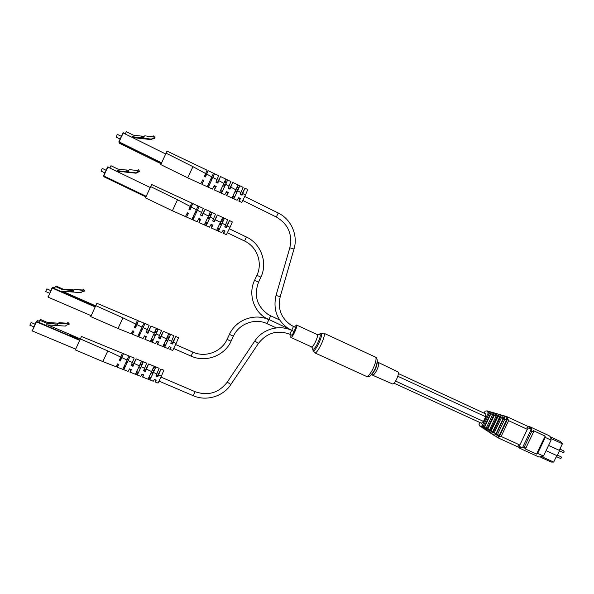 <?xml version="1.0" encoding="UTF-8"?>
<svg xmlns="http://www.w3.org/2000/svg" width="594" height="594" viewBox="0 0 594 594"><rect width="100%" height="100%" fill="white"/><g stroke="black" fill="none" stroke-linecap="round" stroke-linejoin="round"><path stroke-width="0.89" d="M397.713 371.792L397.787 371.829C400.297 372.802 394.498 385.276 392.226 383.806L392.166 383.776M294.542 326.826L296.54 325.022C298.173 325.579 292.196 338.483 290.808 337.407L290.897 334.749M398.344 373.544L485.773 413.914L485.654 416.758L483.457 421.406L481.43 423.21L393.933 383.137M560.721 447.319L559.57 450.49M557.075 455.717L555.435 458.427M528.148 426.514L529.818 426.73L548.915 435.602C550.237 436.278 550.957 437.778 551.084 440.109L543.495 456.073L539.003 457.046L519.839 448.322L518.636 447.215M550.178 436.739L560.61 441.58L562.392 443.807L559.281 450.341L548.566 445.403M562.392 443.807L550.876 438.461M556.786 455.583L553.69 462.095L542.188 456.845M551.084 440.109L545.255 437.414L545.121 436.085L533.405 430.657L533.523 431.979L525.89 448.039L524.821 448.722L536.568 454.083L537.652 453.408L543.495 456.073M505.449 416.439L506.86 416.632L529.603 427.19L531.229 429.351L527.027 427.405L527.309 429.336L508.613 420.678L501.128 436.464L497.23 437.459L496.213 436.538M506.86 416.632L508.613 420.678M531.229 429.351L522.445 447.846L520.047 447.861L497.23 437.459M522.445 447.846L518.235 445.923L519.861 445.017L501.128 436.464M527.309 429.336L519.861 445.017M501.343 417.849L494.29 432.729L490.852 433.308L492.389 434.318L496.012 433.672L503.177 418.562L501.321 414.998L499.554 414.486L501.343 417.849L503.177 418.562M494.29 432.729L496.012 433.672M490.852 433.308L490.221 432.662M501.997 415.362L502.873 415.444C504.061 415.852 504.7 417.099 504.789 419.186L497.527 434.504L493.74 435.202L493.146 434.615M493.74 435.202L495.255 436.196L499.227 435.432L506.6 419.891C506.519 417.693 505.858 416.379 504.61 415.949L502.873 415.444M497.527 434.504L499.227 435.432M498.611 414.419L499.554 414.486M504.789 419.186L506.6 419.891M495.121 434.221L495.953 434.697L504.002 417.723L503.059 417.448M495.188 434.192L495.953 434.697M503.007 417.218L504.002 417.723M497.958 416.55L491.119 430.984L488.016 431.452L489.404 432.358L492.671 431.845L499.613 417.181L497.891 414.003L496.294 413.535L497.958 416.55L499.613 417.181M491.119 430.984L492.671 431.845M488.016 431.452L487.37 430.761M495.314 413.491L496.294 413.535M492.047 432.224L493.05 432.788L500.645 416.75L499.532 416.424M492.122 432.18L493.05 432.788M499.48 416.149L500.645 416.75M494.379 415.184L487.771 429.135L485.016 429.484L486.516 430.472L489.449 430.063L496.176 415.867L494.579 413.038L492.849 412.54L494.379 415.184L496.176 415.867M487.771 429.135L489.449 430.063M485.016 429.484L484.392 428.801M491.891 412.503L492.849 412.54M496.079 415.139L497.364 415.793L496.124 415.436M489.085 430.286L490.199 430.917L497.364 415.793M489.159 430.242L490.199 430.917M492.589 414.122L493.881 414.79L492.634 414.426M486.048 428.296L487.177 428.942L493.881 414.79M486.122 428.252L487.177 428.942M479.774 422.453L478.957 424.19L479.9 426.136L482.083 425.957L488.275 412.875L486.969 410.833L485.09 411.226L484.169 413.172M489.352 413.224L490.458 413.795L489.278 413.454M483.152 426.395L484.207 426.989L490.458 413.795M483.182 426.321L484.207 426.989M506.37 418.117L507.714 418.8L506.444 418.428M498.039 436.159L499.175 436.813L507.714 418.8M498.128 436.122L499.175 436.813M482.083 425.957L483.093 426.529L489.359 413.283L488.016 411.137L486.969 410.833M488.275 412.875L489.359 413.283M490.852 413.847L484.481 427.301L486.152 428.237L492.641 414.523L491.179 412.058L489.456 411.553L490.852 413.847L492.641 414.523M484.481 427.301L482.061 427.554L481.519 426.975M482.061 427.554L483.561 428.534L486.152 428.237M479.9 426.136L480.806 426.73L483.093 426.529M488.632 411.508L489.456 411.553M529.818 426.73C531.088 427.383 531.756 428.868 531.838 431.199L524.205 447.267L519.839 448.322M533.523 431.979L531.838 431.199M525.89 448.039L524.205 447.267M545.121 436.085L536.568 454.083M545.255 437.414L537.652 453.408M553.69 462.095L551.158 462.035L540.733 457.283M546.064 450.668L557.142 455.746L559.63 450.519L559.281 450.341M559.63 450.519L548.559 445.418M289.85 334.259L292.203 335.343L295.819 327.524M295.173 327.227L291.528 325.438M117.107 134.593L116.29 137.147L117.115 134.6M120.151 139.055L116.305 137.147M143.822 138.877L133.16 137.578M165.719 153.824L165.191 154.937M161.999 161.85L161.405 163.179M125.393 133.724L126.322 131.697L133.212 135.113L141.572 136.145M141.498 137.207L143.889 137.622L141.498 137.333L141.58 136.019L143.971 136.561L144.802 135.826L153.215 136.858L153.66 135.9L155.004 137.667L152.755 138.105L151.433 139.152L132.477 136.709L132.276 137.14M143.845 138.224L143.971 136.561M143.889 137.504L143.978 136.316M143.889 137.622L143.852 138.105M132.521 137.259L132.477 136.709M155.004 137.667L154.915 138.202L152.68 138.64L151.373 139.679L143.822 138.758M151.373 139.679L151.433 139.152M152.68 138.64L152.755 138.105M206.267 174.733L207.64 171.785L206.267 174.733M224.71 181.682L226.292 182.351L225.913 183.16M218.429 181.022L219.995 177.665L218.429 181.022M237.206 187.221L238.61 187.86L237.763 189.649M230.502 187.258L232.261 183.494L230.502 187.258M187.711 177.829L160.796 164.612L166.053 153.148L192.946 166.647L187.711 177.829L200.772 183.784L202.858 179.834L203.905 180.353L201.841 184.274L203.794 180.45L202.799 179.952M241.491 194.847L244.943 188.201L242.686 193.488L245.463 194.981L241.78 202.406L238.892 201.106L240.503 198.537L238.706 197.646L237.058 200.26M205.108 176.774L208.152 170.693L206.682 174.087L211.835 176.871L207.447 186.286L208.509 186.768L209.14 185.395L208.175 184.942M217.307 182.848L220.508 176.574L218.77 180.621L223.886 183.383L219.891 191.914L221.733 192.746L222.282 191.558L220.552 190.748M226.225 182.321L225.846 183.123M229.425 188.885L232.774 182.41L230.776 187.088L235.855 189.82L232.239 197.498L234.073 198.322L234.548 197.305L232.826 196.503M238.521 187.815L237.674 189.605M230.776 187.088L229.967 189.159L228.155 188.253L229.893 189.115L230.383 187.563L229.507 188.922M205.42 176.93L206.148 175.037L205.168 176.804M217.701 183.049L218.31 181.319L217.374 182.885M241.973 195.144L242.367 193.755L241.572 194.891M236.449 192.359L236.835 191.669L235.447 190.949M224.346 186.375L224.859 185.447L223.396 184.682M211.39 179.96L212.013 178.772L211.249 178.371M211.375 178.066L212.31 178.549L209.14 185.395M223.522 184.378L225.208 185.254L222.282 191.558M235.566 190.637L237.236 191.506L234.548 197.305M239.582 198.893L238.892 201.106M227.517 192.946L226.663 195.537L228.408 192.523L226.596 191.624L224.784 194.684M215.778 187.155L214.026 186.293L215.377 186.969L214.278 189.924L216.209 186.464L214.382 185.558L212.437 189.085L201.841 184.274M202.465 180.643L203.148 180.977M208.873 185.269L209.415 184.014M211.323 179.93L211.924 178.727M221.941 191.402L222.364 190.407M224.272 186.33L224.762 185.395M234.147 197.119L234.459 196.369M236.367 192.315L236.739 191.617M224.421 182.306L226.121 183.279L227.457 180.383L225.631 179.522L223.886 183.383M225.208 185.254L226.121 183.279M236.338 188.885L238.031 189.79L239.716 186.16L237.897 185.298L235.855 189.82M237.236 191.506L238.031 189.79M234.073 198.322L237.63 190.771L240.919 192.545L240.266 194.29L242.055 195.181L242.686 193.488M221.733 192.746L225.675 184.34L228.994 186.13L228.155 188.253M208.509 186.768L212.867 177.428L216.973 179.648L215.949 182.172L217.775 183.086L218.77 180.621M192.946 166.647L205.65 173.53L204.425 176.433L205.479 176.96L206.682 174.087M208.962 185.313L209.474 184.051M222.045 191.446L222.438 190.444M234.251 197.163L234.541 196.406M202.524 180.524L203.252 180.888M215.451 186.991L214.835 188.751L216.09 186.538L214.33 185.662M227.599 192.983L227.101 194.535L228.289 192.582L226.552 191.721M239.664 198.938L239.285 200.275L240.384 198.574L238.669 197.72M237.63 190.771L239.716 186.16M240.919 192.545L243.109 187.34M225.675 184.34L227.457 180.383M228.994 186.13L230.925 181.541M212.867 177.428L214.323 174.205L213.261 173.715L211.835 176.871M216.973 179.648L218.674 175.698L208.152 170.693M247.75 189.553L245.463 194.981M167.011 151.121L166.053 153.148M205.65 173.53L207.098 170.188L167.011 151.114M212.31 178.549L214.323 174.205M226.641 182.15L224.844 181.385M239.011 187.674L237.474 186.976M101.032 171.057L102.25 168.406L101.032 171.057L104.893 172.921M128.564 172.431L117.308 171.154L117.122 170.649L116.907 171.109M150.319 187.325L149.777 188.476M146.607 195.344L146.035 196.614M110.031 167.783L110.974 165.733L117.85 169.06L126.18 170.01M126.099 171.109L128.504 171.458L126.121 171.191L126.188 169.936L128.608 170.367L129.44 169.632L137.83 170.589L138.268 169.639L139.62 171.376L137.37 171.822L136.063 172.876L117.122 170.649M128.49 172.015L128.608 170.367M128.49 171.384L128.579 170.211M128.504 171.458L128.475 171.933M139.62 171.376L136.085 173.21L128.549 172.357M190.889 207.566L192.248 204.64L190.889 207.566M209.34 214.234L210.915 214.88L210.476 215.822M203.037 213.692L204.588 210.358L203.037 213.692M221.822 219.617L223.218 220.233L222.319 222.156M215.095 219.773L216.825 216.03L215.095 219.773M172.379 210.773L145.493 197.891L150.683 186.59L177.532 199.755L172.379 210.773L185.439 216.558L187.4 212.838L188.454 213.343L186.509 217.033L188.372 213.38L187.37 212.897M226.069 227.205L229.499 220.597L227.227 225.935L230.004 227.391L226.388 234.682L223.522 233.412L225.029 231.007L223.24 230.138L221.696 232.603M189.635 209.786L192.746 203.556L191.253 207.016L196.406 209.734L192.055 219.06L193.117 219.528L193.748 218.161L192.783 217.723M201.901 215.548L205.093 209.274L203.334 213.387L208.449 216.075L204.484 224.532L206.326 225.341L206.875 224.161L205.145 223.374M210.848 214.85L210.41 215.785M214.026 221.391L217.337 214.961L215.325 219.691L220.404 222.356L216.825 229.96L218.651 230.762L219.127 229.752L217.411 228.972M223.129 220.196L222.238 222.111M214.412 221.785L214.969 220.077L214.1 221.428M189.954 209.942L190.756 207.87L189.694 209.816M202.235 215.889L202.91 213.996L201.967 215.577M226.492 227.636L226.938 226.114L226.151 227.242M221.035 224.777L221.465 224.027L220.055 223.314M208.947 218.948L209.496 217.953L208.019 217.204M196.005 212.697L196.659 211.449L195.886 211.056M195.953 210.885L196.896 211.367L193.748 218.161M208.086 217.04L209.779 217.894L206.875 224.161M220.122 223.144L221.792 223.99L219.127 229.752M224.19 231.214L223.522 233.412M212.14 225.423L211.271 227.992L212.942 225.171L211.13 224.294L209.437 227.183L198.931 222.535L200.75 219.283L198.923 218.399L197.089 221.718L186.501 217.033M200.015 219.594L198.931 222.535M187.207 213.246L187.875 213.565M193.488 218.043L194.052 216.728M195.938 212.667L196.569 211.405M206.549 224.012L206.994 222.943M208.873 218.911L209.392 217.901M218.741 229.574L219.075 228.757M220.953 224.732L221.362 223.975M208.984 214.983L210.684 215.934L212.013 213.06L210.187 212.221L208.449 216.075M209.779 217.894L210.684 215.934M220.894 221.406L222.579 222.29L224.257 218.681L222.438 217.842L220.404 222.356M221.792 223.99L222.579 222.29M218.651 230.762L222.178 223.285L225.46 225.007L224.784 226.804L226.574 227.673L227.227 225.935M206.326 225.341L210.231 217.018L213.543 218.755L212.682 220.946L214.493 221.822L215.325 219.691M193.117 219.528L197.431 210.276L201.544 212.444L200.482 215.035L202.302 215.919L203.334 213.387M177.532 199.755L190.221 206.467L188.966 209.459L190.013 209.972L191.253 207.016M193.577 218.087L194.119 216.758M206.653 224.057L207.068 222.98M218.844 229.626L219.156 228.794M187.236 213.187L187.964 213.536M200.081 219.624L199.473 221.362L200.653 219.305L198.901 218.451M212.221 225.46L211.739 226.997L212.845 225.178L211.108 224.339M224.272 231.259L223.908 232.588L224.933 231.007L223.218 230.175M222.178 223.285L224.257 218.681M225.46 225.007L227.695 219.758L217.337 214.961M210.231 217.018L212.013 213.06M213.543 218.755L215.525 214.115L205.093 209.274M197.431 210.276L198.893 207.046L197.832 206.564L196.406 209.734M201.544 212.444L203.259 208.427L192.753 203.556M229.499 220.597L232.336 221.911L230.004 227.391M190.221 206.467L191.699 203.066L151.663 184.504L150.683 186.59M196.896 211.367L198.893 207.046M211.204 214.813L209.407 214.07M223.559 220.188L222.022 219.505M45.656 291.52L46.889 288.884L45.656 291.528L49.577 293.243M85.261 301.589L93.421 305.182L85.12 301.878M62.073 291.186L61.449 291.661L54.477 288.595L55.435 286.508L62.407 289.582L73.173 290.555L74.547 289.345L82.818 290.028M95.322 306.578L94.698 307.9M91.558 314.723L91.068 315.808M95.137 306.95L52.265 288.083L48.203 296.918L52.012 287.942L48.107 297.163L91.12 315.674M55.435 286.508L56.133 286.063L63.038 289.115L62.407 289.582M73.834 289.931L63.038 289.115M74.547 289.345L82.655 290.369L83.093 289.427L84.467 291.09L82.202 291.595L80.888 292.656L61.679 291.157L61.449 291.661M73.233 292.025L73.344 290.407M70.76 290.355L70.679 291.513L73.099 291.713L73.173 290.555M73.099 291.713L73.151 292.099M84.467 291.09L84.779 290.756L83.412 289.1L83.093 289.427M74.176 289.664L73.344 290.355M136.657 324.814L137.994 321.903L136.657 324.814M155.012 331.526L156.526 332.306L156.89 331.511M148.968 330.487L150.497 327.16L148.968 330.487M167.011 337.451L168.54 338.186L169.342 336.412M161.189 336.115L162.897 332.388L161.189 336.115M96.889 303.296L95.783 305.628L122.965 317.849L117.991 328.519L90.734 316.617L95.783 305.628M134.764 326.611L135.506 326.938L136.509 325.096L135.462 327.903L134.393 327.442L137.414 320.374M172.305 343.08L175.705 336.494L173.337 342.137L176.151 343.481L172.728 350.453L169.832 349.294L171.057 347.379L169.238 346.584L167.991 348.559L157.417 344.32L158.776 342.047L156.942 341.253L155.561 343.577L144.914 339.308L146.399 336.679L144.542 335.877L143.043 338.558L132.314 334.259L133.91 331.259L132.841 330.799L131.237 333.828L117.991 328.519M178.542 337.704L176.151 343.481M134.823 326.47L135.514 326.774L138.491 320.819L136.865 324.599L142.085 327.123L137.808 336.293L138.885 336.724L139.508 335.372L138.543 334.971M147.891 332.35L148.819 330.761L147.943 333.338L146.094 332.536L149.139 325.304L138.491 320.819M146.48 331.63L147.854 332.246L150.987 326.084L149.109 330.509L154.292 333.004L150.401 341.312L152.264 342.055L152.807 340.882L151.069 340.162M160.18 337.748L161.033 336.39L160.321 338.728L158.487 337.927L161.531 330.539M156.816 331.489L156.46 332.276M158.828 337.11L160.12 337.682L163.395 331.311L161.264 336.36L166.417 338.825L162.897 346.295L164.753 347.03L165.214 346.027L163.499 345.314M172.386 343.117L173.158 341.973L172.594 344.067L170.768 343.273L173.849 335.729M169.253 336.375L168.451 338.142M160.291 338.587L158.531 337.815M135.469 327.74L134.459 327.301M147.928 333.182L146.146 332.402M172.557 343.941L170.812 343.184M167.204 340.837L167.575 340.169M154.96 335.454L155.45 334.548M141.847 329.692L142.449 328.527M141.669 328.17L142.634 328.616L139.508 335.372M153.965 333.858L155.695 334.66L152.807 340.882M166.164 339.508L167.872 340.303L165.214 346.027M170.471 347.119L169.832 349.294M158.234 341.817L157.417 344.32M145.924 336.471L144.914 339.308M133.539 331.096L132.314 334.259M139.427 334.912L139.924 333.724M141.78 329.67L142.36 328.489M152.658 340.407L153.044 339.471M154.886 335.424L155.353 334.504M165.013 345.522L165.288 344.832M167.122 340.8L167.471 340.117M172.809 343.302L172.119 342.998M154.871 331.831L156.593 332.714L157.915 329.856L156.059 329.083L154.292 333.004M155.695 334.66L156.593 332.714M166.951 337.793L168.651 338.61L170.315 335.023L168.473 334.259L166.417 338.825M167.872 340.303L168.651 338.61M172.594 344.067L173.337 342.137M171.547 341.283L168.213 339.686L164.753 347.03M160.321 338.728L161.264 336.36M159.459 335.491L156.103 333.88L152.264 342.055M147.943 333.338L149.109 330.509M147.29 329.633L143.132 327.628L138.885 336.724M135.462 327.903L136.865 324.599M135.818 324.094L122.965 317.849M139.991 333.754L139.508 334.949L138.721 334.622M153.118 339.501L152.755 340.444L151.247 339.82M165.37 344.869L165.117 345.567L163.684 344.973M133.598 331.125L132.93 332.915L133.85 331.229M145.998 336.508L145.448 338.135L146.324 336.649M158.316 341.847L157.878 343.317L158.695 342.018M170.552 347.156L170.211 348.463L170.975 347.342M168.213 339.686L170.315 335.023M156.103 333.88L157.915 329.856M143.132 327.628L144.617 324.324L143.548 323.886L142.085 327.123M142.634 328.616L144.617 324.324M157.113 331.593L155.294 330.917M169.624 336.523L168.065 335.9M33.813 326.849L29.863 325.156L31.111 322.497L29.878 325.148M46.213 324.814L45.716 325.304L38.684 322.29L40.474 319.475L47.438 322.468L58.368 323.188M69.825 334.838L69.557 335.224L77.821 338.766L78.059 338.365L69.825 334.838L69.632 335.254M79.886 339.946L79.24 341.312M76.084 348.158L75.616 349.205M79.678 340.362L36.434 321.844L32.358 330.709L36.182 321.703L32.262 330.947L75.638 349.116M39.65 320.196L46.674 323.218L57.507 324.146L59.021 322.646L67.352 323.27M47.438 322.468L46.674 323.218M59.021 322.646L58.561 323.166L67.107 323.804L67.545 322.854L68.934 324.51L66.654 325.029L65.325 326.099L45.946 324.792L45.716 325.304M57.611 325.534L57.722 323.908M55.079 323.96L55.004 325.118L57.432 325.304L57.507 324.146M68.934 324.51L69.335 323.982L67.954 322.342L67.545 322.854M58.561 323.166L57.722 323.856M121.636 357.707L122.98 354.781L121.636 357.707M140.177 364.204L141.699 364.968L142.003 364.308M134.051 363.276L135.581 359.934L134.051 363.276M152.279 370.025L153.816 370.745L154.559 369.104M146.376 368.807L148.092 365.058L146.376 368.807M119.795 359.37L120.545 359.697L121.488 357.967L120.344 361.004L119.268 360.551L122.401 353.244L81.519 336.494L80.376 338.922L107.781 350.943L102.829 361.583L75.327 349.903L80.376 338.922L47.75 324.925L80.383 338.914M156.408 374.985L157.655 375.527L161.019 369.089L158.591 374.814L161.427 376.136L158.034 383.071L155.116 381.935L156.274 380.13L154.44 379.358L153.259 381.214L142.597 377.064L143.889 374.925L142.033 374.146L140.726 376.336L129.982 372.156L131.393 369.668L129.522 368.881L128.096 371.421L117.278 367.203L118.793 364.367L117.716 363.914L116.186 366.788L102.829 361.583M163.84 370.248L161.427 376.136M119.877 359.17L120.582 359.474L123.478 353.682L121.807 357.581L127.071 360.061L122.787 369.238L123.871 369.654L124.502 368.302L123.53 367.909M131.549 364.434L133.011 365.065L133.902 363.535L132.945 366.32L131.074 365.533L134.177 358.093M131.623 364.256L133.019 364.865L136.078 358.843L134.147 363.394L139.382 365.845L135.484 374.153L137.37 374.881L137.912 373.708L136.167 373.002M144 369.802L145.382 370.396L146.213 369.06L145.433 371.592L143.577 370.805L146.688 363.224M141.929 364.278L141.632 364.939M144.067 369.646L145.374 370.211L148.582 363.966L146.414 369.141L151.604 371.562L148.092 379.031L149.955 379.752L150.423 378.742L148.693 378.051M156.356 375.118L157.677 375.69L158.442 374.547L157.811 376.811L155.977 376.039L159.11 368.31M154.47 369.067L153.727 370.708M145.426 371.406L143.644 370.649M120.382 360.781L119.357 360.35M132.952 366.112L131.155 365.355M157.796 376.648L156.036 375.905M152.443 373.463L152.769 372.861M140.102 368.183L140.54 367.344M126.878 362.533L127.435 361.434M126.663 361.085L127.636 361.523L124.502 368.302M139.063 366.676L140.8 367.463L137.912 373.708M151.359 372.23L153.089 373.01L150.423 378.742M155.695 379.893L155.116 381.935M143.347 374.695L142.597 377.064M130.925 369.475L129.982 372.156M118.421 364.211L117.278 367.203M124.48 367.708L124.948 366.595M126.812 362.503L127.354 361.397M137.823 373.091L138.172 372.23M140.021 368.154L140.451 367.3M150.282 378.111L150.527 377.494M152.361 373.433L152.673 372.817M139.976 364.642L141.706 365.51L143.035 362.644L141.164 361.887L139.382 365.845M140.8 367.463L141.706 365.51M152.153 370.508L153.876 371.309L155.539 367.708L153.683 366.958L151.604 371.562M153.089 373.01L153.876 371.309M157.811 376.811L158.591 374.814M156.779 373.975L153.415 372.408L149.955 379.752M145.433 371.592L146.414 369.141M144.594 368.287L141.209 366.706L137.37 374.881M132.945 366.32L134.147 363.394M132.314 362.533L128.118 360.558L123.871 369.654M120.344 361.004L121.807 357.581M120.753 357.083L107.781 350.943M125.015 366.624L124.562 367.745L123.775 367.426M138.254 372.267L137.919 373.136L136.412 372.527M150.609 377.532L150.386 378.155L148.953 377.576M118.481 364.241L117.894 365.852L118.726 364.345M130.999 369.505L130.524 370.975L131.319 369.639M143.436 374.732L143.057 376.054L143.8 374.888M155.784 379.922L155.494 381.096L156.185 380.093M153.415 372.408L155.539 367.708M141.209 366.706L143.035 362.644M128.118 360.558L129.626 357.224L128.549 356.786L127.071 360.061M127.636 361.523L129.626 357.224M142.226 364.389L140.392 363.728M154.841 369.216L153.274 368.599M378.103 362.726L378.155 362.756C380.502 363.647 374.673 376.202 372.564 374.814L372.512 374.784M377.294 361.085L377.301 362.169C376.73 366.951 374.814 371.094 371.569 374.591L370.827 375.222M377.294 360.907C376.626 366.491 374.391 371.332 370.597 375.415C370.047 376.433 368.592 376.73 366.231 376.306C369.542 378.527 378.905 358.308 375.185 356.979L375.267 357.024C376.403 357.343 377.079 358.635 377.294 360.907M323.693 333.108L323.782 333.145C326.797 334.132 317.27 354.7 314.686 352.799L314.605 352.754M319.914 333.821L321.131 333.412C323.767 334.318 315.206 352.613 313.105 350.579L312.726 349.487M318.911 334.593L319.869 334.318C322.111 335.113 314.79 350.757 312.986 349.034L312.667 348.181L312.734 349.614L314.686 352.799L366.231 376.306M317.159 334.556L317.218 334.585C319.03 335.224 313.09 348.039 311.516 346.881L311.479 346.859M375.096 356.942L323.76 333.13L317.196 334.571L296.525 325.015M483.457 421.406L395.597 381.088M485.654 416.758L397.824 376.284M563.914 450.965L564.189 452.071L563.179 452.554L563.951 451.967L563.914 450.965L560.164 449.235M561.122 456.831L561.397 457.937L560.394 458.42L561.159 457.84L561.122 456.831L557.432 455.138M258.39 343.414L258.412 343.443C266.877 332.722 277.361 329.663 289.857 334.266L293.495 326.455L291.364 325.341C281.229 318.495 277.509 308.947 280.205 296.696L280.182 296.681M230.873 384.496L258.412 343.443L254.819 341.038M193.273 395.686L193.295 395.723C206.408 401.537 223.151 396.473 230.888 384.533L227.287 382.135M159.229 381.207L193.295 395.723L195.04 391.706M276.054 295.47L280.205 296.696L293.993 249.027M289.857 247.795L294.023 249.02C298.225 235.343 291.26 219.238 278.244 213.031L278.215 213.031M276.314 217.003L278.244 213.031L244.891 196.532M291.669 330.361L294.023 331.445M233.383 336.182L233.39 336.211C238.877 323.752 255.012 317.797 267.01 323.633L270.649 315.8L268.124 314.456C256.86 306.252 253.668 295.485 258.546 282.172L258.524 282.165M231.059 341.186L233.39 336.211L229.44 334.37L227.116 339.374M175.742 344.587L192.946 352.145C205.435 357.93 221.621 351.811 227.086 339.389L231.066 341.208C224.673 355.732 205.776 362.897 191.134 356.148L192.916 352.145M254.588 280.316L258.546 282.172L260.855 277.146M256.927 275.297L260.877 277.153C267.901 262.86 261.16 243.785 246.443 237.036L229.47 228.846M289.345 329.158L265.087 317.656C253.096 310.12 248.285 293.265 254.574 280.309L256.905 275.289C262.912 263.053 257.128 246.755 244.572 241.016L246.443 237.036M165.637 153.972L122.995 132.863L119.149 141.929L161.561 162.815M161.427 163.098L119.03 142.226L119.253 143.176L161.137 163.788L119.253 143.184L118.882 141.817L123.396 132.729M118.882 141.817L122.995 132.863M150.215 187.518L107.64 166.959L103.816 175.965L146.169 196.302M146.042 196.569L103.705 176.247L104.084 176.841L145.909 196.911L104.084 176.841L103.549 175.846L108.034 166.825M103.549 175.854L107.64 166.959M62.429 291.216L95.671 305.858L62.422 291.216M53.341 287.221L54.811 287.867L53.341 287.214L52.42 287.8L95.27 306.667M52.012 287.942L53.022 287.251M37.682 320.612L39.167 321.243L37.682 320.612L36.59 321.554L79.819 340.065M36.182 321.696L37.333 320.671M371.436 374.703L392.226 383.806M377.301 361.946L397.757 371.814M290.808 337.407L311.516 346.881L312.667 348.21M563.179 452.554L559.474 450.846M560.394 458.42L556.615 456.689M291.476 330.264C278.965 324.369 262.489 329.143 254.789 341.03L227.242 382.142C218.807 392.931 208.086 396.116 195.084 391.698L161.056 377.145M151.025 377.71L149.265 376.96M138.617 372.423L136.843 371.666M125.319 366.75L124.309 366.327M158.093 375.883L156.348 375.133M152.858 373.641L151.099 372.891M145.753 370.604L143.986 369.847M140.466 368.347L138.692 367.582M133.308 365.28L131.512 364.516M127.175 362.659L126.173 362.236M291.676 330.361L288.513 328.66C277.056 320.522 272.891 309.459 276.024 295.47L289.827 247.772C292.679 234.303 288.179 224.049 276.329 217.018L242.983 200.572M293.488 326.448L295.834 327.532M240.08 199.138L238.365 198.299M234.942 196.607L233.227 195.76M227.977 193.176L226.247 192.322M222.802 190.622L221.057 189.761M209.771 184.192L208.791 183.709M241.988 195.099L240.28 194.253M236.85 192.56L235.135 191.706M224.71 186.553L222.973 185.692M211.687 180.108L210.707 179.618M267.01 323.633L276.314 327.903M191.134 356.148L173.916 348.611M165.778 345.047L164.041 344.282M153.482 339.664L151.722 338.892M140.288 333.887L139.293 333.449M167.612 341.015L165.867 340.251M160.566 337.919L158.813 337.147M155.324 335.617L153.564 334.845M148.225 332.499L146.443 331.719M142.144 329.826L141.149 329.388M268.629 319.624C254.551 312.897 235.803 319.869 229.418 334.385M270.641 315.8L279.618 319.943M244.572 241.016L227.591 232.855M224.688 231.46L222.98 230.635M219.557 228.987L217.842 228.163M212.6 225.646L210.87 224.814M207.425 223.158L205.687 222.319M200.416 219.787L198.663 218.941M194.416 216.899L193.429 216.424M226.574 227.443L224.859 226.618M221.436 224.97L219.721 224.138M214.486 221.614L212.756 220.782M209.311 219.119L207.573 218.28M202.302 215.733L200.542 214.894M196.302 212.845L195.322 212.37M117.508 134.459L121.384 136.375M237.073 200.282L226.633 195.537M224.799 194.706L214.278 189.924M232.774 182.41L243.139 187.34M220.508 176.574L230.947 181.541M244.943 188.201L247.78 189.545M102.25 168.406L106.111 170.27M221.703 232.61L211.271 227.992M46.889 288.884L50.794 290.6M47.951 296.777L48.114 297.163M96.889 303.289L137.429 320.366M175.705 336.494L178.571 337.704M150.987 326.084L161.553 330.531M163.395 331.311L173.879 335.721M31.111 322.497L35.039 324.183M32.106 330.561L32.269 330.947M160.996 369.052L163.885 370.24M123.478 353.682L134.207 358.078M136.078 358.843L146.725 363.209M148.582 363.966L159.155 368.295"/></g></svg>
